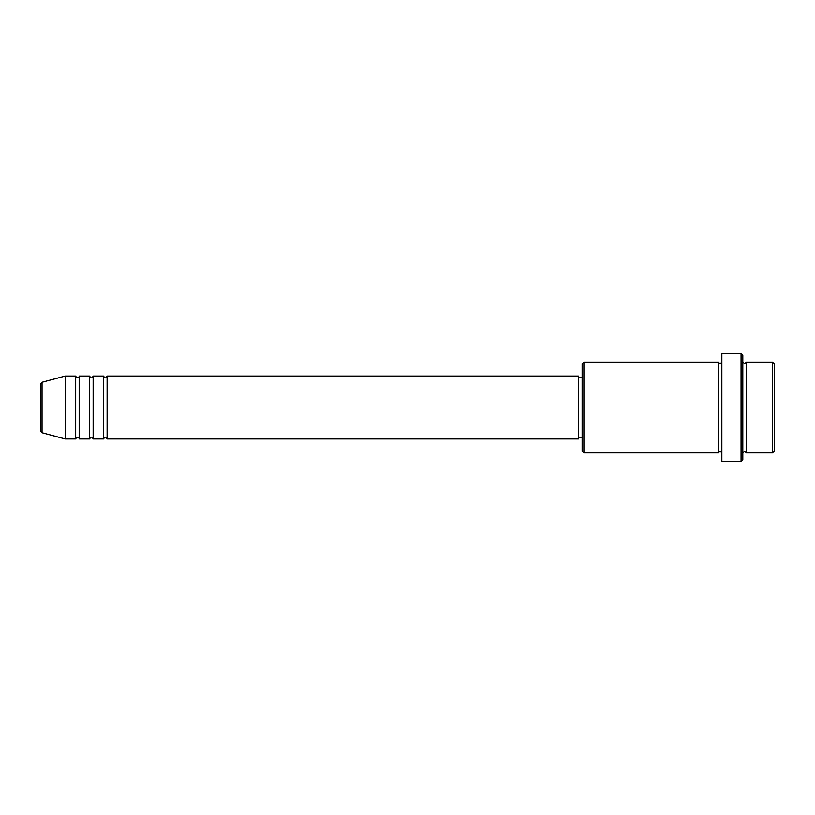 <?xml version="1.0" encoding="UTF-8"?>
<svg xmlns="http://www.w3.org/2000/svg" width="815" height="815" viewBox="0 0 815 815"><rect width="100%" height="100%" fill="white"/><g stroke="black" fill="none" stroke-linecap="round" stroke-linejoin="round"><path stroke-width="0.61" stroke-dasharray="4.08 3.06" d="M40.75 383.957L40.75 431.043M107.111 438.939L107.111 376.061M103.617 438.939L103.617 376.061M93.144 438.939L93.144 376.061M89.65 438.939L89.65 376.061M79.167 438.939L79.167 376.061M75.683 438.939L75.683 376.061M774.25 451.164L774.25 363.836M772.508 362.094L772.508 452.906M582.144 363.836L582.144 451.164M583.886 452.906L583.886 362.094M742.811 459.894L742.811 355.106M741.069 353.364L741.069 461.636M746.306 452.906L746.306 362.094M718.361 452.906L718.361 362.094M721.856 461.636L721.856 353.364M578.65 438.939L578.65 376.061M65.2 438.939L65.2 376.061M742.811 407.5L742.811 452.906L742.811 407.5M721.856 407.5L721.856 452.906L721.856 407.5M582.144 407.5L582.144 377.814L582.144 407.5M42.044 432.734L42.044 382.266"/><path stroke-width="1.22" d="M40.75 431.043L40.75 383.957L42.044 382.266L42.044 432.734L40.75 431.043M107.111 376.061L107.111 438.939L578.65 438.939L578.65 376.061L107.111 376.061C106.378 377.579 105.797 378.16 105.369 377.814C104.941 378.16 104.361 377.579 103.617 376.061L103.617 438.939L93.144 438.939L93.144 376.061L103.617 376.061M89.65 376.061L89.65 438.939L79.167 438.939L79.167 376.061L89.65 376.061C90.383 377.579 90.964 378.16 91.392 377.814C91.82 378.16 92.411 377.579 93.144 376.061M75.683 376.061L75.683 438.939L65.2 438.939L65.2 376.061L75.683 376.061C76.416 377.579 76.997 378.16 77.425 377.814C78.923 377.111 79.503 376.53 79.167 376.061M772.508 362.094L774.25 363.836L774.25 451.164L772.508 452.906L772.508 362.094L746.306 362.094L746.306 452.906L772.508 452.906M583.886 452.906L582.144 451.164L582.144 363.836L583.886 362.094L583.886 452.906L718.361 452.906L718.361 362.094L720.114 363.836L721.856 362.094M741.069 353.364L742.811 355.106L742.811 459.894L741.069 461.636L741.069 353.364L721.856 353.364L721.856 461.636L741.069 461.636M742.811 362.094L744.564 363.836L746.306 362.094M578.65 437.186L582.144 437.186M42.044 432.734L65.2 438.939M42.044 382.266L65.2 376.061M583.886 362.094L718.361 362.094M578.65 377.814L582.144 377.814M718.361 452.906L720.114 451.164L721.856 452.906M746.306 452.906L744.564 451.164L742.811 452.906M79.167 438.939C79.503 438.47 78.923 437.889 77.425 437.186C76.997 436.84 76.416 437.421 75.683 438.939M93.144 438.939C92.411 437.421 91.82 436.84 91.392 437.186C90.964 436.84 90.383 437.421 89.65 438.939M107.111 438.939C106.378 437.421 105.797 436.84 105.369 437.186C104.941 436.84 104.361 437.421 103.617 438.939"/></g></svg>
